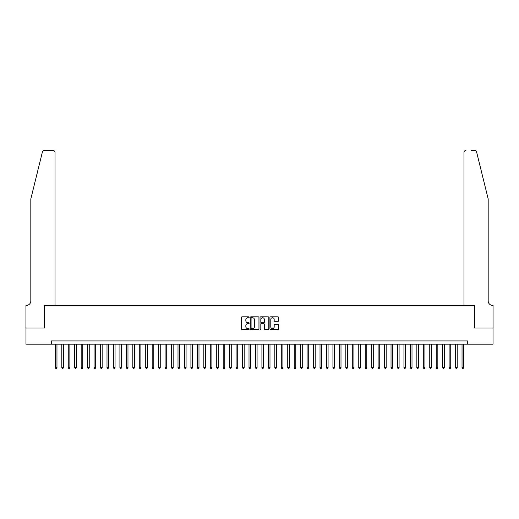 <?xml version="1.0" encoding="UTF-8"?>
<svg xmlns="http://www.w3.org/2000/svg" width="519" height="519" viewBox="0 0 519 519"><rect width="100%" height="100%" fill="white"/><g stroke="black" fill="none" stroke-linecap="round" stroke-linejoin="round"><path stroke-width="0.78" d="M249.172 317.291A0.441 0.441 0 0 0 248.731 316.843L241.997 316.843A0.636 0.636 0 0 0 241.361 317.479L241.361 328.884A0.636 0.636 0 0 0 241.997 329.52L248.731 329.52A0.441 0.441 0 0 0 249.172 329.072A0.441 0.441 0 0 0 248.731 328.631L247.855 328.631A2.031 2.031 0 0 1 245.831 326.6L245.831 325.653A2.031 2.031 0 0 1 247.855 323.622L248.731 323.622A0.441 0.441 0 0 0 249.172 323.181A0.441 0.441 0 0 0 248.731 322.74L247.855 322.74A2.031 2.031 0 0 1 245.831 320.71L245.831 319.762A2.031 2.031 0 0 1 247.855 317.732L248.731 317.732A0.441 0.441 0 0 0 249.172 317.291M278.015 321.313A0.636 0.636 0 0 0 278.651 320.677L278.651 317.479A0.636 0.636 0 0 0 278.015 316.843L270.542 316.843A0.636 0.636 0 0 0 269.906 317.479L269.906 328.884A0.636 0.636 0 0 0 270.542 329.52L278.015 329.52A0.636 0.636 0 0 0 278.651 328.884L278.651 325.017A0.636 0.636 0 0 0 278.015 324.381L274.817 324.381A0.636 0.636 0 0 0 274.181 325.017L274.181 326.938A1.693 1.693 0 0 1 272.488 328.631A1.693 1.693 0 0 1 270.795 326.938L270.795 319.425A1.693 1.693 0 0 1 272.488 317.732A1.693 1.693 0 0 1 274.181 319.425L274.181 320.677A0.636 0.636 0 0 0 274.817 321.313L278.015 321.313M51.316 344.162L25.982 344.162L25.982 328.021L44.543 328.021L44.543 305.432L474.457 305.432L474.457 328.021L493.018 328.021L493.018 344.162L467.684 344.162L467.684 340.931L51.316 340.931L51.316 344.162L467.684 344.162M258.949 317.479A0.636 0.636 0 0 0 258.313 316.843L250.833 316.843A0.636 0.636 0 0 0 250.203 317.479L250.203 328.884A0.636 0.636 0 0 0 250.833 329.52L258.313 329.52A0.636 0.636 0 0 0 258.949 328.884L258.949 317.479M260.687 316.843L268.167 316.843A0.636 0.636 0 0 1 268.797 317.479L268.797 328.884A0.636 0.636 0 0 1 268.167 329.52L264.962 329.52A0.636 0.636 0 0 1 264.333 328.884L264.333 324.258A0.636 0.636 0 0 0 263.697 323.622L261.576 323.622A0.636 0.636 0 0 0 260.94 324.258L260.94 329.072A0.441 0.441 0 0 1 260.499 329.52A0.441 0.441 0 0 1 260.051 329.072L260.051 317.479A0.636 0.636 0 0 1 260.687 316.843M251.533 317.732A0.441 0.441 0 0 0 251.086 318.173L251.086 328.19A0.441 0.441 0 0 0 251.533 328.631L252.448 328.631A2.031 2.031 0 0 0 254.479 326.6L254.479 319.762A2.031 2.031 0 0 0 252.448 317.732L251.533 317.732M264.333 319.457A1.693 1.693 0 0 0 262.633 317.764A1.693 1.693 0 0 0 260.94 319.457L260.94 322.104A0.636 0.636 0 0 0 261.576 322.74L263.697 322.74A0.636 0.636 0 0 0 264.333 322.104L264.333 319.457M55.351 344.162L55.351 367.66L56.967 367.66L56.967 344.162M56.967 367.66L56.48 368.496L55.838 368.496L55.351 367.66M42.402 151.976C42.895 150.912 42.895 150.912 42.402 151.976C42.895 150.912 42.895 150.912 42.402 151.976L30.822 198.92L30.822 300.91A4.522 4.522 0 0 1 26.307 305.432L25.95 305.432L25.95 328.021L44.446 328.021L44.446 305.432L55.033 305.432L55.033 152.443A1.94 1.94 0 0 0 53.094 150.504L44.284 150.504A1.94 1.94 0 0 0 42.402 151.976M47.735 150.504L53.094 150.504C54.261 150.627 54.91 151.269 55.033 152.443L55.033 305.432M30.822 300.91A4.522 4.522 0 0 1 26.307 305.432M484.623 184.524L476.598 151.976L488.178 198.92L488.178 300.91A4.522 4.522 0 0 0 492.693 305.432L493.05 305.432L493.05 328.021L474.554 328.021L474.554 305.432L463.967 305.432L463.967 152.443L463.967 305.432M471.265 150.504L474.716 150.504A1.94 1.94 0 0 1 476.598 151.976M465.906 150.504A1.94 1.94 0 0 0 463.967 152.443C464.09 151.269 464.739 150.627 465.906 150.504M488.178 300.91A4.522 4.522 0 0 0 492.693 305.432M61.806 344.162L61.806 367.66L63.422 367.66L63.422 344.162M63.422 367.66L62.935 368.496L62.293 368.496L61.806 367.66M68.261 344.162L68.261 367.66L69.877 367.66L69.877 344.162M69.877 367.66L69.397 368.496L68.748 368.496L68.261 367.66M74.717 344.162L74.717 367.66L76.332 367.66L76.332 344.162M76.332 367.66L75.852 368.496L75.203 368.496L74.717 367.66M81.172 344.162L81.172 367.66L82.787 367.66L82.787 344.162M82.787 367.66L82.307 368.496L81.658 368.496L81.172 367.66M87.627 344.162L87.627 367.66L89.242 367.66L89.242 344.162M89.242 367.66L88.762 368.496L88.113 368.496L87.627 367.66M94.082 344.162L94.082 367.66L95.697 367.66L95.697 344.162M95.697 367.66L95.217 368.496L94.568 368.496L94.082 367.66M100.543 344.162L100.543 367.66L102.152 367.66L102.152 344.162M102.152 367.66L101.672 368.496L101.023 368.496L100.543 367.66M106.998 344.162L106.998 367.66L108.607 367.66L108.607 344.162M108.607 367.66L108.127 368.496L107.478 368.496L106.998 367.66M113.453 344.162L113.453 367.66L115.062 367.66L115.062 344.162M115.062 367.66L114.582 368.496L113.933 368.496L113.453 367.66M119.908 344.162L119.908 367.66L121.517 367.66L121.517 344.162M121.517 367.66L121.037 368.496L120.389 368.496L119.908 367.66M126.364 344.162L126.364 367.66L127.972 367.66L127.972 344.162M127.972 367.66L127.492 368.496L126.844 368.496L126.364 367.66M132.819 344.162L132.819 367.66L134.427 367.66L134.427 344.162M134.427 367.66L133.947 368.496L133.299 368.496L132.819 367.66M139.274 344.162L139.274 367.66L140.883 367.66L140.883 344.162M140.883 367.66L140.402 368.496L139.754 368.496L139.274 367.66M145.729 344.162L145.729 367.66L147.338 367.66L147.338 344.162M147.338 367.66L146.858 368.496L146.209 368.496L145.729 367.66M152.184 344.162L152.184 367.66L153.793 367.66L153.793 344.162M153.793 367.66L153.313 368.496L152.664 368.496L152.184 367.66M158.639 344.162L158.639 367.66L160.248 367.66L160.248 344.162M160.248 367.66L159.768 368.496L159.119 368.496L158.639 367.66M165.094 344.162L165.094 367.66L166.709 367.66L166.709 344.162M166.709 367.66L166.223 368.496L165.574 368.496L165.094 367.66M171.549 344.162L171.549 367.66L173.164 367.66L173.164 344.162M173.164 367.66L172.678 368.496L172.029 368.496L171.549 367.66M178.004 344.162L178.004 367.66L179.619 367.66L179.619 344.162M179.619 367.66L179.133 368.496L178.484 368.496L178.004 367.66M184.459 344.162L184.459 367.66L186.074 367.66L186.074 344.162M186.074 367.66L185.588 368.496L184.939 368.496L184.459 367.66M190.914 344.162L190.914 367.66L192.53 367.66L192.53 344.162M192.53 367.66L192.043 368.496L191.394 368.496L190.914 367.66M197.369 344.162L197.369 367.66L198.985 367.66L198.985 344.162M198.985 367.66L198.498 368.496L197.856 368.496L197.369 367.66M203.824 344.162L203.824 367.66L205.44 367.66L205.44 344.162M205.44 367.66L204.953 368.496L204.311 368.496L203.824 367.66M210.279 344.162L210.279 367.66L211.895 367.66L211.895 344.162M211.895 367.66L211.408 368.496L210.766 368.496L210.279 367.66M216.734 344.162L216.734 367.66L218.35 367.66L218.35 344.162M218.35 367.66L217.863 368.496L217.221 368.496L216.734 367.66M223.189 344.162L223.189 367.66L224.805 367.66L224.805 344.162M224.805 367.66L224.318 368.496L223.676 368.496L223.189 367.66M229.645 344.162L229.645 367.66L231.26 367.66L231.26 344.162M231.26 367.66L230.773 368.496L230.131 368.496L229.645 367.66M236.1 344.162L236.1 367.66L237.715 367.66L237.715 344.162M237.715 367.66L237.228 368.496L236.586 368.496L236.1 367.66M242.555 344.162L242.555 367.66L244.17 367.66L244.17 344.162M244.17 367.66L243.683 368.496L243.041 368.496L242.555 367.66M249.01 344.162L249.01 367.66L250.625 367.66L250.625 344.162M250.625 367.66L250.139 368.496L249.496 368.496L249.01 367.66M255.465 344.162L255.465 367.66L257.08 367.66L257.08 344.162M257.08 367.66L256.594 368.496L255.951 368.496L255.465 367.66M261.92 344.162L261.92 367.66L263.535 367.66L263.535 344.162M263.535 367.66L263.049 368.496L262.406 368.496L261.92 367.66M268.375 344.162L268.375 367.66L269.99 367.66L269.99 344.162M269.99 367.66L269.504 368.496L268.861 368.496L268.375 367.66M274.83 344.162L274.83 367.66L276.445 367.66L276.445 344.162M276.445 367.66L275.959 368.496L275.317 368.496L274.83 367.66M281.285 344.162L281.285 367.66L282.9 367.66L282.9 344.162M282.9 367.66L282.414 368.496L281.772 368.496L281.285 367.66M287.74 344.162L287.74 367.66L289.355 367.66L289.355 344.162M289.355 367.66L288.869 368.496L288.227 368.496L287.74 367.66M294.195 344.162L294.195 367.66L295.811 367.66L295.811 344.162M295.811 367.66L295.324 368.496L294.682 368.496L294.195 367.66M300.65 344.162L300.65 367.66L302.266 367.66L302.266 344.162M302.266 367.66L301.779 368.496L301.137 368.496L300.65 367.66M307.105 344.162L307.105 367.66L308.721 367.66L308.721 344.162M308.721 367.66L308.234 368.496L307.592 368.496L307.105 367.66M313.56 344.162L313.56 367.66L315.176 367.66L315.176 344.162M315.176 367.66L314.689 368.496L314.047 368.496L313.56 367.66M320.015 344.162L320.015 367.66L321.631 367.66L321.631 344.162M321.631 367.66L321.144 368.496L320.502 368.496L320.015 367.66M326.47 344.162L326.47 367.66L328.086 367.66L328.086 344.162M328.086 367.66L327.606 368.496L326.957 368.496L326.47 367.66M332.926 344.162L332.926 367.66L334.541 367.66L334.541 344.162M334.541 367.66L334.061 368.496L333.412 368.496L332.926 367.66M339.381 344.162L339.381 367.66L340.996 367.66L340.996 344.162M340.996 367.66L340.516 368.496L339.867 368.496L339.381 367.66M345.836 344.162L345.836 367.66L347.451 367.66L347.451 344.162M347.451 367.66L346.971 368.496L346.322 368.496L345.836 367.66M352.291 344.162L352.291 367.66L353.906 367.66L353.906 344.162M353.906 367.66L353.426 368.496L352.777 368.496L352.291 367.66M358.752 344.162L358.752 367.66L360.361 367.66L360.361 344.162M360.361 367.66L359.881 368.496L359.232 368.496L358.752 367.66M365.207 344.162L365.207 367.66L366.816 367.66L366.816 344.162M366.816 367.66L366.336 368.496L365.687 368.496L365.207 367.66M371.662 344.162L371.662 367.66L373.271 367.66L373.271 344.162M373.271 367.66L372.791 368.496L372.142 368.496L371.662 367.66M378.117 344.162L378.117 367.66L379.726 367.66L379.726 344.162M379.726 367.66L379.246 368.496L378.598 368.496L378.117 367.66M384.573 344.162L384.573 367.66L386.181 367.66L386.181 344.162M386.181 367.66L385.701 368.496L385.053 368.496L384.573 367.66M391.028 344.162L391.028 367.66L392.636 367.66L392.636 344.162M392.636 367.66L392.156 368.496L391.508 368.496L391.028 367.66M397.483 344.162L397.483 367.66L399.092 367.66L399.092 344.162M399.092 367.66L398.611 368.496L397.963 368.496L397.483 367.66M403.938 344.162L403.938 367.66L405.547 367.66L405.547 344.162M405.547 367.66L405.067 368.496L404.418 368.496L403.938 367.66M410.393 344.162L410.393 367.66L412.002 367.66L412.002 344.162M412.002 367.66L411.522 368.496L410.873 368.496L410.393 367.66M416.848 344.162L416.848 367.66L418.457 367.66L418.457 344.162M418.457 367.66L417.977 368.496L417.328 368.496L416.848 367.66M423.303 344.162L423.303 367.66L424.918 367.66L424.918 344.162M424.918 367.66L424.432 368.496L423.783 368.496L423.303 367.66M429.758 344.162L429.758 367.66L431.373 367.66L431.373 344.162M431.373 367.66L430.887 368.496L430.238 368.496L429.758 367.66M436.213 344.162L436.213 367.66L437.828 367.66L437.828 344.162M437.828 367.66L437.342 368.496L436.693 368.496L436.213 367.66M442.668 344.162L442.668 367.66L444.283 367.66L444.283 344.162M444.283 367.66L443.797 368.496L443.148 368.496L442.668 367.66M449.123 344.162L449.123 367.66L450.739 367.66L450.739 344.162M450.739 367.66L450.252 368.496L449.603 368.496L449.123 367.66M455.578 344.162L455.578 367.66L457.194 367.66L457.194 344.162M457.194 367.66L456.707 368.496L456.065 368.496L455.578 367.66M462.033 344.162L462.033 367.66L463.649 367.66L463.649 344.162M463.649 367.66L463.162 368.496L462.52 368.496L462.033 367.66"/></g></svg>
